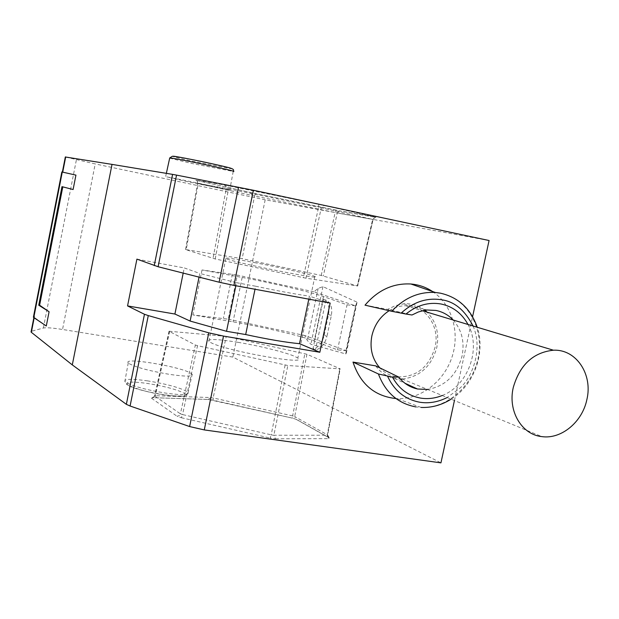 <?xml version="1.0" encoding="UTF-8"?>
<svg xmlns="http://www.w3.org/2000/svg" width="619" height="619" viewBox="0 0 619 619"><rect width="100%" height="100%" fill="white"/><g stroke="black" fill="none" stroke-linecap="round" stroke-linejoin="round"><path stroke-width="0.46" stroke-dasharray="3.1 2.32" d="M129.209 363.67C136.505 367.493 150.046 371.075 169.838 374.425C185.7 376.685 193.151 376.638 192.192 374.286L190.845 373.242C180.818 366.657 122.632 356.908 128.249 362.85L129.209 363.67M424.936 310.281C418.692 305.43 411.565 303.287 403.565 303.836L395.425 305.577L387.726 309.368L411.999 314.994M453.162 320.008C461.782 329.865 464.753 341.858 462.084 355.971C456.845 375.091 445.347 386.256 427.605 389.475M402.35 379.06C420.061 376.793 431.551 366.224 436.828 347.344C439.428 333.262 436.171 321.532 427.079 312.146M226.237 336.38L169.033 331.242L195.364 345.031L180.408 413.84L182.543 414.568L197.531 345.673L287.82 365.519L340.21 368.854L306.947 354.269L226.237 336.38L213.153 397.916L210.708 397.553L223.792 335.97M187.727 181.731L166.712 176.895C176.477 178.489 237.611 191.364 229.726 190.165L187.727 181.731M468.01 324.48C481.605 348.629 468.119 385.745 442.214 395.495M237.967 342.315C259.64 345.882 286.272 352.482 295.023 356.529L297.824 358.092C309.81 365.775 225.889 350.958 210.808 342.601L208.897 341.425C207.125 338.639 216.812 338.941 237.967 342.315M254.37 262.564C276.02 266.688 302.877 272.67 311.945 275.409L314.87 276.391C327.552 281.018 243.607 264.615 227.831 259.338L225.811 258.618C223.745 257.264 233.262 258.58 254.37 262.564M306.01 278.202L215.203 258.959L185.568 249.542L242.168 258.688L321.215 275.447L357.674 286.017L306.01 278.202L321.246 207.883L318.553 207.311L303.31 277.691M199.055 277.126L199.805 273.459L236.497 282.682L235.87 285.746M236.497 282.682L255.639 286.218L255.013 289.259M365.024 305.167L387.726 309.368M308.796 299.139L309.415 296.145L330.159 303.062M255.639 286.218C277.799 290.93 295.72 294.242 309.415 296.145M183.193 273.103L184.245 267.919L199.805 273.459M136.915 259.129L184.245 267.919M197.531 345.673L195.364 345.031M62.271 172.005L33.968 316.557L33.496 316.719M389.142 310.699C394.388 307.465 399.913 305.801 405.708 305.709C425.292 304.981 440.14 326.244 435.126 347.042C428.959 367.485 416.27 377.428 397.073 376.878C390.372 375.911 384.639 372.917 379.865 367.895M432.557 291.51C452.094 304.471 460.211 332.643 451.955 357.217C443.815 381.822 420.378 399.665 396.918 398.613L395.982 398.559M375.725 365.875C380.546 372.537 386.805 376.723 394.52 378.441L400.423 379.091M62.805 172.105L62.38 172.028L62.805 172.105L65.746 157.087L95.202 163.919L62.534 329.47L232.837 357.086L440.937 462.865M33.968 316.557L34.54 316.433L31.639 331.227L43.361 328.024C46.293 327.436 52.692 327.915 62.534 329.47M46.293 325.981L34.277 317.385L34.54 316.433M65.328 156.978L65.746 157.087M489.08 240.52L265.172 199.813L95.202 163.919M31.167 331.42L31.639 331.227M454.431 400.539L472.591 316.673M265.172 199.813L232.837 357.086M356.645 301.979L322.948 286.651L318.166 288.392L313.879 291.812L355.608 305.84L357.001 302.443L356.645 301.979L345.688 353.906L346.168 353.813L346.145 350.687L304.749 335.521L307.295 340.404L310.893 344.296L345.688 353.906M313.879 291.812L237.301 275.091L228.264 319.18L192.896 314.924L233.038 321.857C260.63 326.422 303.573 336.488 314.173 340.968L337.556 349.89L346.145 350.687M345.936 350.663L355.608 305.84M228.264 319.18L304.749 335.521M355.399 305.817L347.05 304.78L323.466 296.578C312.75 292.516 269.722 282.426 242.161 277.444L202.034 269.961L237.301 275.091M337.556 349.89L347.05 304.78M202.034 269.961L192.896 314.924M324.186 335.258L328.534 314.545C329.834 306.467 328.101 301.399 323.319 299.348L312.99 348.721C318.352 347.839 322.089 343.352 324.186 335.258L326.948 336.45C324.882 344.149 321.06 348.629 315.481 349.897L312.99 348.721M323.319 299.348L325.911 300.076C330.732 302.482 332.55 307.589 331.366 315.404L326.948 336.45M325.911 300.076L315.481 349.897M440.411 293.158C466.579 298.103 483.694 327.041 478.541 356.049C473.705 385.103 447.723 408.648 421.144 407.441L415.976 406.931M473.055 325.996C482.998 348.489 472.808 376.87 459.871 388.198L447.15 397.53M231.065 168.314C232.218 168.708 231.862 168.786 229.982 168.546L192.687 161.257C176.322 157.644 169.939 155.965 173.529 156.22M169.676 158.162L191.526 163.401L233.208 171.44L229.726 190.165M147.639 380.886C131.886 378.673 124.295 378.843 124.86 381.397L125.804 382.271C132.969 386.295 146.347 389.924 165.931 393.15C181.638 395.278 189.043 395.069 188.137 392.523L186.83 391.417C179.231 387.455 166.171 383.942 147.639 380.886M127.591 384.871C124.62 381.722 131.367 381.273 147.825 383.509C165.056 386.341 177.181 389.606 184.207 393.313C197.732 401.104 136.714 392.129 127.591 384.871M321.215 275.447L335.134 212.565L337.262 212.99L323.327 275.95M239.723 258.224L252.126 195.48L254.556 195.999L242.168 258.688M185.661 249.581L197.593 183.41L198.242 183.58L186.234 249.589M215.203 258.959L228.543 188.818L226.322 188.385L213.006 258.433M357.457 285.947L373.095 219.497L372.669 219.389L357.225 286.001M335.908 210.073L255.461 193.554L254.556 195.999L335.134 212.565L335.908 210.073L339.359 210.824L337.262 212.99L372.878 219.466L375.06 217.246L339.336 210.893L250.633 192.517L195.627 180.175L224.163 184.926L324.217 205.454L375.563 217.099L340.202 210.909M185.568 249.542L197.593 183.41C196.966 180.972 196.471 179.967 196.107 180.4L196.966 180.539L198.242 183.58L252.126 195.48L250.633 192.517M224.163 184.926L225.92 186.18L226.322 188.385L197.693 183.433L197.299 181.352L195.627 180.175M318.824 204.301L318.553 207.311L228.543 188.818L228.612 185.801M375.563 217.099L372.669 219.389L321.246 207.883L324.217 205.454M375.957 217.261L375.06 217.246L373.095 219.497L357.674 286.017M196.741 180.477L255.5 193.554M285.119 365.078L271.184 434.848L272.677 435.126L273.884 435.227L287.82 365.519M339.738 368.97L327.165 435.219L327.652 435.01L340.009 368.738M306.947 354.269L294.69 416.572L292.632 415.914L304.865 353.681M169.73 331.15L155.323 395.703L154.696 395.982L169.126 331.297M329.409 437.904L296.563 419.458L292.447 418.142L208.247 399.441L152.816 397.684L151.547 398.249L154.696 395.982L180.408 413.84L179.177 415.713L177.08 416.262L181.352 417.717L182.543 414.568L271.184 434.848L270.163 438.066L275.579 438.817L273.884 435.227L327.165 435.219L328.828 438.639L329.409 437.904L327.459 434.863L294.69 416.572L296.207 419.38L329.037 437.819C328.96 438.662 328.496 437.726 327.652 435.01L340.21 368.854M292.632 415.914L213.153 397.916L213.106 400.176L292.431 418.15L292.632 415.914M208.247 399.441L210.708 397.553L155.323 395.703L152.908 397.715L151.756 397.924C152.305 398.443 153.257 397.769 154.611 395.905L169.033 331.242M34.277 317.385L34.184 317.841M43.361 328.024L76.392 159.803M181.352 417.717L270.163 438.066M275.579 438.817L328.828 438.639M296.563 419.458L292.431 418.15M213.129 400.168L208.34 399.472L152.816 397.684M151.547 398.249L177.08 416.262M322.948 286.651L310.893 344.296M318.166 288.392L307.295 340.404M232.419 274.178L223.382 318.336M242.161 277.444L233.038 321.857M323.466 296.578L314.173 340.968M331.366 315.404L328.534 314.545M451.127 399.17C474.015 385.15 485.83 352.768 477.241 327.258M128.249 362.85L124.86 381.397L126.988 384.685C138.981 390.163 153.876 393.893 171.68 395.858L184.137 396.044L186.768 394.643L188.137 392.523L192.192 374.286M403.565 303.836L427.226 310.011M166.349 173.351L165.613 176.717M225.811 258.618L208.897 341.425M314.87 276.391L297.824 358.092M397.073 376.878L541.95 436.627M405.708 305.709L422.468 310.761M421.144 407.441L396.918 398.613M394.52 378.441L404.857 383.192M33.968 317.114L33.867 317.624M357.008 302.443L346.176 353.813"/><path stroke-width="0.93" d="M378.418 373.984L392.508 377.157L398.737 377.079L375.725 365.875L352.992 362.084L378.418 373.984C385.444 392.562 397.963 403.542 415.976 406.931M468.01 324.48C461.906 313.353 452.907 306.521 441.007 303.983C428.495 301.879 416.811 305.237 405.971 314.05L411.999 314.994L418.351 311.976L423.876 310.467L427.226 310.011L435.861 310.436C442.593 311.759 448.365 314.947 453.162 320.008M427.079 312.146L424.936 310.281M442.214 395.495C435.142 398.35 427.992 399.232 420.773 398.133C408.354 395.897 398.93 388.91 392.508 377.157M427.605 389.475L417.508 388.995C409.964 387.347 403.704 383.37 398.737 377.079M405.971 314.05L391.75 311.295C404.308 297.855 418.839 291.58 435.343 292.478L440.411 293.158M235.87 285.746L226.531 331.304L245.681 334.546C267.772 339.344 285.707 342.384 299.495 343.684L308.796 299.139M255.013 289.259L245.681 334.546M586.827 399.766C582.255 422.042 561.325 439.42 541.95 436.627C521.74 434.724 507.657 411.078 513.275 387.479C519.828 364.823 533.214 352.404 553.432 350.215C576.289 349.031 593.079 374.534 586.827 399.766M477.241 327.258C470.657 308.68 458.408 297.321 440.488 293.189L435.343 292.478L410.861 283.989C393.096 283.061 377.822 290.118 365.024 305.167L391.75 311.295M472.591 316.673L489.08 240.52L253.388 190.25L233.897 285.382L330.159 303.062L319.845 352.265L223.505 336.086L208.758 332.836L189.623 426.553L204.27 429.919L440.937 462.865L454.431 400.539M299.495 343.684L319.845 352.265M183.193 273.103L174.906 314.034L127.553 305.918L136.915 259.129L158.108 266.743L176.539 175.115L172.585 174.38L154.239 265.621M174.906 314.034L190.126 321.06L199.055 277.126M190.126 321.06L226.531 331.304M75.936 175.123L73.104 189.53L61.985 186.652L38.749 305.206L49.087 311.759L46.293 325.981L33.774 317.562L62.271 172.051L61.846 171.95L75.936 175.123L62.271 172.051M253.388 190.25L176.539 175.115M233.897 285.382L219.103 282.21L158.108 266.743M33.496 316.719L33.774 317.562M379.865 367.895C372.22 359.159 369.551 348.505 371.857 335.924C374.41 324.975 380.167 316.564 389.142 310.699M410.861 283.989C418.761 284.67 425.996 287.177 432.557 291.51M395.982 398.559C374.673 396.245 360.343 384.089 352.992 362.084M400.423 379.091L402.35 379.06M127.553 305.918L144.459 314.266L126.361 404.323L130.083 406.01L148.274 315.582L144.459 314.266M148.274 315.582L208.758 332.836M73.104 189.53L61.985 186.652M62.782 186.961L39.608 305.221L38.749 305.206M39.608 305.221L49.087 311.759M126.361 404.323L72.299 364.908L112.024 164.391L65.328 156.978M112.024 164.391L172.585 174.38M72.299 364.908L31.352 332.31L31.167 331.42M189.623 426.553L130.083 406.01M401.097 313.152C413.43 301.855 427.025 297.414 441.896 299.828C454.632 301.662 465.016 310.382 473.055 325.996M447.15 397.53C438.074 402.079 428.99 403.658 419.883 402.249C405.166 399.518 394.419 390.891 387.626 376.352M233.208 171.44C241.108 172.128 180.609 159.114 170.829 158.038L169.676 158.162M173.529 156.22C180.818 156.955 226.523 166.565 231.065 168.314M238.508 187.201L219.103 282.21M223.505 336.086L204.27 429.919M65.691 156.971L62.72 172.128M34.184 317.841L31.352 332.31M421.144 407.441C431.621 407.851 441.61 405.097 451.127 399.17M166.349 173.351L169.722 157.938L172.33 156.298C173.127 155.802 194.815 159.934 211.636 163.656C229.951 167.973 234.957 168.345 233.278 171.215M33.395 317.238L61.846 171.95M422.468 310.761L553.432 350.215M404.857 383.192L417.508 388.995M65.343 156.924L62.38 172.051M33.867 317.624L31.051 332.016"/></g></svg>

